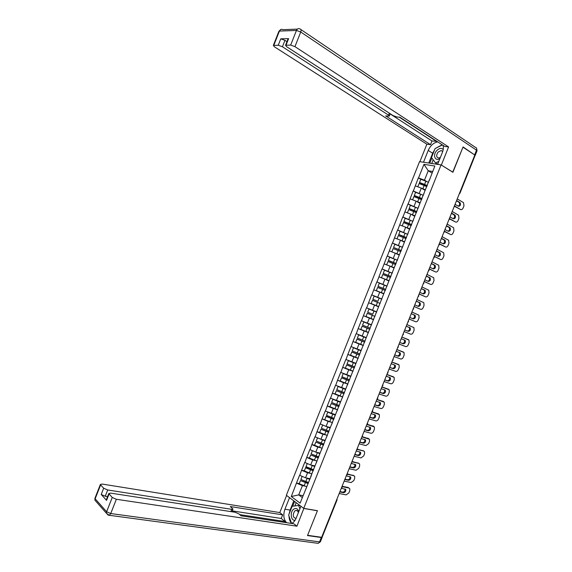 <?xml version="1.0" encoding="UTF-8"?>
<svg xmlns="http://www.w3.org/2000/svg" width="572" height="572" viewBox="0 0 572 572"><rect width="100%" height="100%" fill="white"/><g stroke="black" fill="none" stroke-linecap="round" stroke-linejoin="round"><path stroke-width="0.86" d="M419.548 161.64L286.358 495.252L303.711 508.365L441.055 164.893L419.548 161.64M303.088 495.674L298.727 494.88L291.291 496.525L300.107 503.146L311.375 475.446M291.291 496.525L296.468 483.061L299.242 483.605M309.881 478.692L305.541 477.813L299.592 475.253L296.468 483.061M299.742 475.361L301.594 470.241L304.354 470.82M314.986 465.908L310.675 464.979L304.712 462.426L301.594 470.241M304.869 462.533L306.714 457.414L309.459 458.029M320.098 453.124L315.808 452.13L309.838 449.592L306.714 457.414M309.995 449.692L311.847 444.573L314.579 445.223M325.218 440.326L320.942 439.267L314.972 436.751L311.847 444.573M315.122 436.844L316.974 431.724L319.691 432.411M330.337 427.52L326.083 426.405L320.106 423.895L316.974 431.724M320.263 423.988L322.115 418.861L332.489 422.637M335.457 414.7L325.239 411.032L322.115 418.861M325.397 411.118L327.248 405.998L330.194 406.835M340.583 401.873L330.38 398.155L327.248 405.998M330.544 398.248L332.396 393.121L335.65 394.101M345.717 389.039L335.528 385.278L332.396 393.121M335.685 385.356L337.537 380.237L341.241 381.402M350.85 376.197L340.676 372.386L337.537 380.237M340.84 372.465L342.692 367.338L347.054 368.79M355.984 363.342L345.831 359.481L342.692 367.338M345.996 359.559L347.847 354.433L353.332 356.349M361.125 350.486L350.986 346.575L347.847 354.433M351.151 346.646L353.003 341.52L360.76 344.351M366.273 337.609L356.142 333.655L353.003 341.52M356.313 333.726L358.165 328.6L368.497 332.546M371.421 324.732L361.311 320.728L358.165 328.6M361.475 320.792L366.473 307.786L376.719 311.976M376.748 311.912L366.473 307.786M366.645 307.85L371.65 294.845L380.637 298.677M381.903 299.013L371.65 294.845M371.814 294.902L376.819 281.882L382.639 284.463M387.058 286.114L376.819 281.882M376.991 281.946L381.996 268.919L386.45 270.978M392.22 273.194L381.996 268.919M382.175 268.976L387.18 255.949L390.855 257.707M397.39 260.274L387.18 255.949M387.358 255.999L392.371 242.964L395.538 244.537M401.229 250.672L393.572 247.476L394.852 244.273L402.559 247.34L392.371 242.964M392.542 243.007L397.554 229.965L400.371 231.417M407.214 234.127L397.554 229.965M397.733 230.015L402.752 216.967L405.305 218.325M412.033 220.978L402.752 216.967M402.931 217.01L407.95 203.954L410.417 205.319L409.073 208.687L416.773 211.783M416.967 207.858L407.95 203.954M408.129 203.989L413.148 190.934L415.601 192.335M421.964 194.766L413.148 190.934M413.327 190.969L418.354 177.899L420.792 179.343M427.012 181.674L424.481 180.173L418.354 177.899M418.532 177.935L423.959 164.343L434.856 166.03L429.079 180.981M310.718 476.583L429.343 179.815M310.246 473.359L307.55 472.794L305.541 477.813M307.55 472.794L301.744 470.348M315.494 460.582L312.677 459.952L310.675 464.979M316.538 462.519L315.923 463.563M312.677 459.952L306.871 457.514M320.77 447.804L317.817 447.104L315.808 452.13M321.707 449.592L321.135 450.529M317.817 447.104L311.997 444.673M326.09 435.035L322.951 434.241L320.942 439.267M326.884 436.651L326.347 437.487M322.951 434.241L317.131 431.817M331.474 422.272L328.099 421.371L326.083 426.405M332.06 423.695L331.567 424.438M328.099 421.371L322.272 418.954M336.951 409.545L333.247 408.487L331.231 413.527M337.237 410.739L336.786 411.375M333.247 408.487L327.413 406.084M342.607 396.861L338.395 395.602L336.379 400.643M342.421 397.769L342.013 398.305M338.395 395.602L332.554 393.207M347.898 384.077L343.55 382.704L341.534 387.744M347.612 384.792L347.24 385.228M343.55 382.704L337.702 380.316M353.031 371.235L348.705 369.798L346.689 374.846M348.705 369.798L342.857 367.417M358.172 358.379L353.868 356.878L351.851 361.933M353.868 356.878L348.012 354.511M363.313 345.517L359.03 343.951L357.014 349.006M359.03 343.951L353.167 341.598M368.461 332.639L364.2 331.016L362.183 336.079M364.2 331.016L358.329 328.671M373.437 319.691L369.376 318.075L367.353 323.137M369.376 318.075L363.499 315.737M378.585 306.799L374.553 305.119L372.529 310.188M374.553 305.119L368.668 302.788M383.748 293.894L379.729 292.156L377.706 297.225M379.729 292.156L373.838 289.84M388.91 280.988L384.913 279.186L382.89 284.255M384.913 279.186L379.022 276.877M394.072 268.061L390.104 266.202L388.073 271.278M392.428 272.665L392.406 272.222M390.104 266.202L384.198 263.899M399.242 255.133L395.295 253.21L393.264 258.294M397.654 259.595L397.676 259.052M395.295 253.21L389.382 250.922M404.411 242.192L400.486 240.211L398.455 245.295M402.945 245.867L402.888 246.518M400.486 240.211L394.573 237.931M409.588 229.243L405.684 227.198L403.653 232.289M408.215 232.682L408.115 233.433M405.684 227.198L399.764 224.932M414.764 216.287L410.889 214.185L408.851 219.276M413.349 220.334L413.492 219.476M410.889 214.185L404.962 211.919M419.948 203.317L416.094 201.151L414.056 206.249M418.776 206.27L418.59 207.228M416.094 201.151L410.16 198.899M425.139 190.347L421.307 188.117L419.269 193.214M424.059 193.05L423.838 194.108M421.307 188.117L415.365 185.871M459.623 192.964L474.653 155.455M452.717 172.179L463.07 146.918L475.232 155.369L474.696 155.484L474.946 155.834L459.952 193.257M432.046 173.073L428.242 170.756L424.481 180.173M432.682 171.478L428.242 170.756L423.959 164.343M441.055 164.893L452.91 172.294L462.962 147.168L474.817 155.041L321.643 537.301L307.593 535.313L317.453 510.689L303.711 508.365M337.03 500.014L322.322 536.722L321.836 536.829M305.026 486.136L302.416 485.628L298.727 494.88L302.338 497.554M306.213 488.359L305.519 489.603M302.416 485.628L296.625 483.176M425.268 190.018L422.629 188.882M427.148 185.814L419.448 182.711L420.82 179.272L425.868 181.217L424.588 184.427L419.533 182.489M457.243 198.899L463.542 202.66L463.971 205.87L463.098 208.029C462.426 209.431 461.583 209.924 460.567 209.509L454.79 206.142L454.74 205.155M455.076 204.311L458.401 206.263C460.388 206.056 460.946 204.826 460.06 202.581L456.592 200.515M460.567 209.509L454.654 206.413M458.243 206.17C459.724 205.169 460.017 203.918 459.123 202.395L456.477 200.815M428.535 182.354L425.868 181.217M427.248 185.571L424.588 184.427M425.361 189.782L421.364 188.152M419.591 187.466L417.817 186.787L419.097 183.569L424.152 185.514L422.865 188.731M426.819 186.651L424.152 185.514M420.077 203.01L417.288 201.823M421.957 198.806L414.257 195.703L415.615 192.292L420.663 194.237L419.383 197.447L414.335 195.502M452.195 211.504L458.565 215.201L458.966 218.347L458.101 220.506C457.421 221.907 456.57 222.408 455.555 222.015L449.699 218.711M450.021 216.917L453.367 218.811C455.348 218.604 455.913 217.381 455.062 215.158L451.544 213.12M455.555 222.015L449.635 218.99L449.578 218.032M453.181 218.704C454.683 217.746 454.997 216.495 454.132 214.958L451.437 213.392M423.33 195.374L420.663 194.237M422.05 198.584L419.383 197.447M420.163 202.795L412.605 199.828M421.614 199.664L413.899 196.589L412.619 199.8M414.886 215.987L411.919 214.743M447.147 224.102L453.596 227.727L453.961 230.816L453.096 232.976C452.423 234.377 451.573 234.885 450.55 234.506L444.53 231.231M444.98 229.508L448.341 231.345C450.307 231.138 450.879 229.93 450.064 227.72L446.496 225.718M450.55 234.506L444.544 231.517M448.119 231.224C449.642 230.309 449.978 229.072 449.142 227.506L446.403 225.954M416.852 211.583L409.137 208.508M418.132 208.38L410.424 205.298M414.965 215.801L407.407 212.848M416.416 212.67L408.708 209.595L407.421 212.798M409.702 228.957L406.499 227.627M411.583 224.753L403.889 221.664L405.226 218.297L410.267 220.256L408.987 223.466L403.946 221.507M442.099 236.686L448.627 240.247L448.97 243.279L448.105 245.438C447.426 246.839 446.575 247.354 445.545 246.99L439.289 243.708M439.932 242.092L443.321 243.879C445.266 243.672 445.853 242.471 445.073 240.276L441.455 238.302M445.545 246.99L439.346 243.979M443.057 243.743C444.601 242.871 444.966 241.641 444.158 240.047L441.369 238.517M412.934 221.378L410.267 220.256M411.654 224.582L408.987 223.466M409.767 228.793L402.209 225.868M411.225 225.661L403.517 222.587L402.23 225.797M404.526 241.92L401.015 240.476M406.406 237.716L398.705 234.634L400.035 231.288L405.076 233.254L403.796 236.458L398.756 234.491M437.058 249.27L443.665 252.752L443.972 255.734L443.107 257.886C442.435 259.288 441.577 259.817 440.54 259.466L434.248 256.277M434.899 254.669L438.302 256.399C440.233 256.192 440.826 254.998 440.082 252.824L436.415 250.879M440.54 259.466L434.184 256.449M438.002 256.249C439.561 255.419 439.954 254.197 439.174 252.581L436.343 251.065M407.743 234.363L405.076 233.254M406.463 237.566L403.796 236.458M404.583 241.777L397.011 238.867M406.034 238.646L398.327 235.578L397.047 238.781M399.349 254.869L395.402 253.267M432.024 261.84L438.703 265.258L438.981 268.175L438.123 270.327C437.444 271.736 436.586 272.265 435.542 271.936L429.214 268.847M429.858 267.231L433.283 268.911C435.206 268.704 435.807 267.524 435.092 265.365L431.381 263.449M435.542 271.936L429.157 268.99M432.94 268.74C434.527 267.968 434.942 266.752 434.191 265.101L431.317 263.606M401.279 250.543L393.572 247.476M399.392 254.747L392.321 252.059M400.843 251.623L393.143 248.555L391.863 251.759M443.207 149.549C441.484 147.712 439.317 148.084 436.693 150.65C432.453 155.141 435.128 161.783 439.939 158.523M442.707 151.53L441.176 150.536L438.131 152.08C436.078 155.176 436.2 157.15 438.488 158.022L440.361 157.464M438.81 161.354L435.528 162.906L431.495 157.543L435.085 148.556L442.449 144.952M437.659 164.235L435.528 162.906M298.77 511.64C297.597 508.336 295.774 507.614 293.307 509.473C289.697 512.641 291.134 521.335 295.123 520.191M298.377 512.626C297.883 510.953 297.004 510.238 295.731 510.474L294.637 511.125C292.435 515.15 292.885 517.588 295.989 518.432L296.06 518.411M292.299 523.115L291.52 523.201L288.638 515.1L292.156 506.291L298.613 505.441L299.878 508.873M292.02 523.273L291.52 523.201M300.2 505.712L298.613 505.441M423.494 162.233L428.213 150.422C430.444 145.524 433.612 142.678 437.723 141.877M437.601 164.371L442.413 152.331C443.429 149.707 443.629 147.369 443.007 145.317M452.938 172.215L441.148 164.958M441.377 164.986L448.591 146.94L444.766 146.453L399.828 117.231L396.832 116.96L393.028 115.551L286.665 46.725L285.542 45.267L288.102 38.782L288.617 38.646L280.773 38.832L284.956 40.355L286.965 41.67M436.901 141.341L431.982 140.984L430.516 144.659L426.869 144.201L274.481 46.854L273.344 45.417L278.249 45.245L280.773 38.832M419.884 161.69L426.869 144.201M448.591 146.94L294.952 46.639L290.676 45.081L285.542 45.267M284.956 40.355L282.425 46.768L388.574 115.151L389.31 116.095L385.7 115.93L430.516 144.659M282.425 46.768L278.249 45.245M399.292 117.189L436.808 141.57M390.168 113.942L431.982 140.984M428.764 163.034L432.675 153.246L428.213 150.422M442.17 144.766L436.043 148.091M434.591 149.8L432.675 153.246M431.824 157.986L429.751 163.184M433.204 159.81L431.738 163.485M303.854 508.394L296.932 526.197L116.359 499.277L110.732 513.542L319.533 541.899L321.292 537.508L307.493 535.564L317.417 510.775L304.004 508.508M300.922 506.263L296.21 518.046C295.102 520.72 293.579 522.522 291.656 523.459M289.146 513.835L290.111 510.074L284.92 509.216C283.054 514.85 283.605 519.34 286.572 522.686M284.92 509.216L289.539 497.654M286.622 495.452L279.787 512.576L282.668 514.864L230.302 506.556L232.947 509.066L231.732 509.337L107.708 489.975L105.241 496.231L101.215 494.465L106.556 500.364L106.406 499.606M284.663 522.4L285.02 521.507L281.231 518.468L282.668 514.864M279.787 512.576L102.216 484.069L100.379 484.463L100.622 484.913L95.159 498.777L106.614 511.733L112.241 497.476L108.794 493.55L110.632 493.121L235.135 512.262L238.81 513.849L241.105 515.815L293.908 523.802L296.932 526.197M100.622 484.913L103.675 488.216L107.708 489.975M112.241 497.476L116.359 499.277M321.292 537.508L322.186 537.287L321.95 536.843M285.02 521.507L239.704 514.614M107.593 496.582L105.241 496.231M281.231 518.468L232.218 510.882M289.017 516.166C289.132 519.355 290.04 521.771 291.734 523.423M290.111 510.074L293.786 500.872M294.587 501.472L292.685 506.22M296.189 502.681L294.887 505.934M394.172 267.81L386.651 264.807L394.208 267.717M396.053 263.613L388.359 260.539L389.668 257.243L394.701 259.216L393.422 262.412L388.395 260.439M426.991 274.396L433.74 277.749L433.998 280.616L433.133 282.768C432.453 284.17 431.595 284.713 430.552 284.391L424.188 281.403M424.832 279.794L428.271 281.417C430.18 281.209 430.795 280.03 430.108 277.892L426.347 276.011M430.552 284.391L424.138 281.517M427.877 281.231C429.493 280.509 429.937 279.3 429.214 277.62L426.297 276.133M397.376 260.31L394.701 259.216M396.096 263.513L393.422 262.412M395.66 264.593L387.959 261.526L386.686 264.722M389.003 280.745L381.481 277.742L389.031 280.673M390.883 276.548L383.19 273.473L384.491 270.206L389.518 272.179L388.238 275.375L383.219 273.402M421.957 286.951L428.786 290.233L429.014 293.043L428.149 295.195C427.477 296.596 426.612 297.147 425.561 296.839L419.154 293.951M419.798 292.342L423.266 293.915C425.153 293.701 425.775 292.535 425.125 290.419L421.314 288.56M425.561 296.839L419.119 294.037M422.808 293.708C424.453 293.043 424.932 291.849 424.238 290.126L421.278 288.66M392.192 273.273L389.518 272.179M390.912 276.469L388.238 275.375M390.483 277.549L382.782 274.481L381.51 277.677M383.841 293.665L376.319 290.669L383.855 293.615M385.714 289.475L378.028 286.4L379.322 283.154L384.341 285.135L383.061 288.331L378.042 286.35M416.931 299.492L423.823 302.702L424.038 305.462L423.173 307.607C422.493 309.016 421.628 309.574 420.57 309.28L414.135 306.485M414.779 304.883L418.261 306.399C420.134 306.184 420.77 305.026 420.148 302.931L416.287 301.101M420.57 309.28L414.107 306.549M417.739 306.17C419.412 305.577 419.927 304.397 419.269 302.624L416.259 301.172M387.015 286.222L384.341 285.135M385.735 289.418L383.061 288.331M385.306 290.497L377.613 287.43L376.333 290.626M378.678 306.578L371.164 303.56L378.685 306.556M377.885 301.28L372.865 299.32L374.145 296.103L379.164 298.083L377.885 301.28L372.873 299.292M411.911 312.033L418.876 315.172L419.062 317.875L418.196 320.02C417.517 321.421 416.645 321.986 415.587 321.714L409.109 319.019M409.752 317.41L413.256 318.876C415.122 318.661 415.758 317.51 415.172 315.429L411.268 313.635M415.587 321.714L409.102 319.047M412.648 318.625C414.371 318.118 414.922 316.945 414.3 315.108L411.247 313.678M381.846 299.163L379.164 298.083M380.137 303.432L372.443 300.372L371.164 303.56M373.695 319.555L366.001 316.495L373.695 319.555M372.715 314.214L367.703 312.233L368.983 309.037L373.995 311.025L372.715 314.214L367.703 312.226M406.892 324.56L413.921 327.627L414.085 330.273L413.227 332.418C412.548 333.826 411.676 334.398 410.603 334.141L404.097 331.538L410.603 334.141M404.74 329.937L408.258 331.352C410.11 331.124 410.753 329.987 410.203 327.928L406.249 326.162M407.5 331.045C409.295 330.702 409.902 329.551 409.33 327.592L406.242 326.176M376.676 312.097L373.995 311.025M374.967 316.366L367.274 313.306L366.001 316.495M369.812 329.265L362.126 326.212L360.839 329.415L368.525 332.468M363.821 321.95L371.507 325.018L363.821 321.95L362.541 325.146L370.234 328.206M401.873 337.072L408.973 340.068L409.116 342.664L408.258 344.809C407.579 346.217 406.699 346.796 405.627 346.553L399.077 344.051M399.721 342.449L403.267 343.808C405.105 343.586 405.755 342.449 405.226 340.411L401.229 338.681M408.401 339.632L401.88 337.065M399.728 342.428L402.402 343.45C404.24 343.229 404.89 342.099 404.368 340.061L404.061 339.782M362.126 326.212L367.124 328.221L365.844 331.41M369.805 329.286L367.124 328.221M364.657 342.156L356.971 339.103L355.684 342.321L363.37 345.381M366.18 337.83L358.673 334.849L357.386 338.059L365.072 341.119M396.861 349.585L404.032 352.509L404.147 355.055L403.289 357.193C402.609 358.601 401.73 359.187 400.65 358.959L394.072 356.556M394.709 354.955L398.276 356.263C400.1 356.034 400.757 354.905 400.257 352.888L396.217 351.187M403.424 352.045L396.875 349.549M394.73 354.905L397.418 355.891C399.242 355.662 399.907 354.54 399.406 352.516L399.184 352.288M366.173 337.866L358.658 334.877M364.643 342.192L356.957 339.139M359.509 355.033L351.823 351.987L350.529 355.226L358.215 358.279M361.032 350.715L353.525 347.733L352.23 350.965L359.917 354.018M391.856 362.083L399.084 364.936L399.184 367.431L398.327 369.569C397.647 370.978 396.768 371.571 395.681 371.357L389.06 369.054M389.704 367.453L393.286 368.704C395.095 368.468 395.767 367.353 395.295 365.351L391.212 363.685M398.455 364.443L391.877 362.019M389.732 367.374L392.435 368.318C394.251 368.082 394.916 366.967 394.444 364.972L394.272 364.779M361.011 350.772L353.503 347.783M359.488 355.098L351.801 352.037M354.368 367.903L346.682 364.857L345.381 368.118L353.06 371.171M355.891 363.592L348.384 360.61L347.082 363.863L354.762 366.917M386.851 374.574L394.144 377.356L394.23 379.794L393.372 381.939C392.692 383.34 391.806 383.948 390.712 383.748L384.055 381.538M384.699 379.937L388.302 381.145C390.097 380.902 390.776 379.794 390.333 377.806L386.207 376.176M393.486 376.841L386.887 374.481M384.741 379.829L387.458 380.738C389.26 380.502 389.932 379.393 389.489 377.413L389.346 377.241M355.855 363.67L348.348 360.682M354.333 367.989L346.653 364.936M349.227 380.759L341.548 377.72L340.233 380.995L347.912 384.048M350.743 376.455L343.243 373.473L341.934 376.748L349.614 379.801M381.846 387.058L389.21 389.761L389.275 392.156L388.417 394.294C387.737 395.702 386.851 396.317 385.75 396.131L379.057 394.015M379.701 392.421L383.319 393.572C385.106 393.322 385.793 392.22 385.371 390.254L381.202 388.66M388.517 389.225L381.896 386.937M379.751 392.285L382.489 393.15C384.27 392.907 384.956 391.806 384.534 389.847L384.42 389.696M350.707 376.555L343.2 373.566M349.185 380.873L341.505 377.82M344.087 393.615L336.357 390.697L335.092 393.872L342.764 396.918M345.61 389.31L341.799 387.83M376.848 399.535L384.27 402.166L384.32 404.511L383.462 406.642C382.782 408.05 381.896 408.673 380.788 408.501L374.059 406.485M374.703 404.89L378.342 405.991C380.115 405.734 380.809 404.64 380.416 402.695L376.204 401.136M383.555 401.601L376.905 399.385M382.725 401.179L383.104 401.372M374.767 404.726L377.513 405.555C379.286 405.305 379.98 404.211 379.586 402.266L379.486 402.137M338.102 386.343L336.786 389.625L344.466 392.671M345.56 389.432L338.059 386.443M344.037 393.743L336.357 390.697M338.953 406.449L331.217 403.56L329.951 406.735L337.623 409.781M340.476 402.152L337.051 400.836M371.85 411.997L379.336 414.557L379.372 416.852L378.514 418.983C377.835 420.391 376.941 421.021 375.833 420.87L369.069 418.947M369.705 417.353L373.373 418.397C375.132 418.139 375.825 417.045 375.461 415.122L371.214 413.599M378.6 413.971L371.922 411.819M377.77 413.535L378.221 413.771M369.784 417.16L372.544 417.953C374.31 417.696 375.003 416.602 374.631 414.679L374.56 414.571M332.947 399.235L331.646 402.488L339.325 405.541M340.411 402.302L332.918 399.313M338.896 406.606L331.217 403.56M333.826 419.283L326.147 416.259L324.817 419.591M335.342 414.993L332.196 413.792M366.945 424.481L374.41 426.934L374.424 429.186L373.573 431.317C372.887 432.725 371.993 433.361 370.878 433.226L364.078 431.402M364.721 429.808L368.397 430.802C370.148 430.537 370.856 429.45 370.506 427.541L366.223 426.054M373.645 426.333L367.195 424.324M372.822 425.875L373.337 426.161M364.807 429.586L367.582 430.337C369.333 430.072 370.034 428.986 369.691 427.084L369.626 426.991M327.806 412.112L326.512 415.351L334.184 418.397M335.271 415.158L327.777 412.176M333.755 419.462L326.083 416.416M328.7 432.11L320.949 429.265L319.684 432.439L327.356 435.478M330.216 427.82L327.277 426.712M362.169 436.987L369.483 439.303L369.483 441.512L368.625 443.643L365.93 445.574L359.094 443.843M359.731 442.249L363.435 443.193C365.172 442.921 365.88 441.841 365.558 439.954L361.232 438.502M368.69 438.688L362.348 436.772M367.875 438.216L368.447 438.545M359.831 442.006L362.619 442.714C364.364 442.442 365.072 441.369 364.743 439.482L364.693 439.396M322.665 424.982L321.378 428.199L329.05 431.238M330.137 428.013L322.644 425.025M328.621 432.31L320.949 429.265M323.58 444.923L315.823 442.106L314.557 445.273L322.222 448.312M325.089 440.633L322.315 439.611M357.278 449.442L363.742 451.029L364.557 451.666L364.543 453.825L363.692 455.956L360.982 457.907L354.111 456.277M354.747 454.69L358.465 455.577C360.196 455.298 360.911 454.225 360.61 452.359L356.249 450.943M363.742 451.029L357.4 449.184M362.934 450.543L363.563 450.922M354.862 454.411L357.664 455.083C359.395 454.804 360.11 453.732 359.802 451.866L359.767 451.794M317.524 437.845L316.252 441.041L323.916 444.079M325.003 440.855L317.517 437.866M323.487 445.152L315.823 442.106M318.461 457.729L310.696 454.933L309.431 458.101L317.095 461.139M319.97 453.446L317.324 452.481M352.309 461.869L358.794 463.363L359.631 464.021L359.609 466.137L358.758 468.268L356.041 470.241L349.127 468.704M349.771 467.117L353.51 467.953C355.226 467.667 355.948 466.595 355.67 464.75L351.265 463.37M358.794 463.363L352.366 461.568M357.993 462.862L358.68 463.291M349.892 466.809L352.709 467.446C354.433 467.16 355.148 466.094 354.869 464.242L354.833 464.185M313.17 451.022L312.391 450.7L311.125 453.868L318.79 456.906M319.877 453.682L315.916 452.152M318.361 457.979L310.696 454.933M313.349 470.52L305.677 467.51L304.311 470.92L311.969 473.959M314.857 466.244L312.319 465.336M347.283 474.274L353.853 475.689L354.712 476.362L354.676 478.435L353.825 480.566L351.101 482.561L344.151 481.123M344.794 479.536L348.548 480.316C350.264 480.022 350.986 478.964 350.729 477.134L346.289 475.797M353.853 475.689L347.261 473.923M353.06 475.175L353.796 475.654M344.923 479.2L347.762 479.794C349.471 479.5 350.193 478.442 349.935 476.612L349.907 476.562M307.257 463.542L305.999 466.688L313.663 469.726M314.75 466.509L310.903 465.029M313.234 470.799L305.577 467.76M308.236 483.311L300.457 480.566L299.192 483.726L306.849 486.765M309.738 479.036L307.3 478.171M342.185 486.665L348.913 488.009L348.126 487.48L349.792 488.695L349.749 490.726L348.899 492.857L346.16 494.873L339.182 493.536M339.818 491.941L343.6 492.678C345.295 492.378 346.031 491.319 345.788 489.503L341.32 488.209M348.126 487.48L342.092 486.272M339.961 491.584L342.814 492.142C344.516 491.841 345.245 490.783 345.002 488.967L344.98 488.931M302.13 476.376L300.879 479.5L308.544 482.539M309.631 479.322L305.87 477.885M308.115 483.605L300.457 480.566M459.473 193.336L459.938 193.293L459.194 194.037M321.879 536.836L336.579 500.028M337.001 498.977L337.051 499.971L336.729 499.656M454.304 206.235L454.59 205.52M449.142 219.126L449.428 218.404M443.979 232.003L444.265 231.288M438.824 244.873L439.11 244.158M433.669 257.736L433.955 257.021M428.521 270.585L428.807 269.87M423.373 283.426L423.659 282.711M418.232 296.26L418.518 295.545M413.091 309.087L413.377 308.372M407.958 321.9L408.244 321.185M402.824 334.706L403.11 333.998M397.697 347.504L397.983 346.796M392.571 360.288L392.857 359.581M387.451 373.073L387.737 372.358M382.332 385.843L382.618 385.128M377.22 398.598L377.506 397.89M372.115 411.354L372.393 410.646M367.009 424.095L367.288 423.387M361.904 436.829L362.19 436.121M356.806 449.556L357.085 448.848M351.708 462.269L351.995 461.561M346.618 474.974L346.904 474.274M341.527 487.673L341.813 486.972M459.917 202.481L458.98 202.295M418.947 198.534L417.667 201.744M454.883 215.029L453.953 214.829M415.465 207.25L414.185 210.46M413.749 211.547L412.469 214.757M449.857 227.57L448.934 227.356M408.551 224.546L407.271 227.756M444.83 240.104L443.915 239.875M403.36 237.537L402.08 240.74M439.811 252.631L438.903 252.381M399.885 246.239L398.605 249.442M398.169 250.522L396.889 253.725M434.799 265.143L433.898 264.886M300.965 29.601L475.532 147.433C476.662 147.726 476.984 148.634 476.505 150.164L300.729 31.996L294.952 46.639M290.676 45.081L296.453 30.445L279.415 31.081C280.273 29.372 281.46 28.9 282.976 29.68L297.404 29.108M288.617 38.646L286.05 45.138M278.843 31.453L279.415 31.081L273.816 45.302M474.703 154.655L476.505 150.164L477.019 150.894L475.268 155.262M388.574 115.151L389.36 113.177M296.453 30.445L300.729 31.996C301.351 30.137 301.129 29.143 300.071 29C298.541 28.2 297.333 28.686 296.453 30.445M109.052 494.029L106.556 500.364M101.215 494.465L103.675 488.216M230.831 511.604L231.732 509.337M96.561 502.037L94.952 500.214L95.031 498.048M100.379 484.463L94.923 498.305L94.952 500.214L106.399 513.213L109.309 515.351L110.732 513.542L106.614 511.733L106.399 513.213L108.151 515.086M322.143 537.401L320.434 541.67L318.161 543.35L108.344 515.165M320.392 541.777L318.161 543.35L317.16 543.214M392.985 263.492L391.706 266.695M429.786 277.649L428.886 277.377M387.809 276.462L386.529 279.658M424.774 290.147L423.888 289.861M382.632 289.411L381.352 292.607M419.769 302.638L418.883 302.331M377.456 302.359L376.183 305.555M414.764 315.122L413.892 314.8M372.286 315.294L371.013 318.482M409.767 327.592L408.894 327.255M368.826 323.952L367.553 327.141M403.267 343.808L402.402 343.45M363.663 336.872L362.391 340.061M361.962 341.141L360.682 344.323M398.276 356.263L397.418 355.891M358.501 349.785L357.228 352.974M356.799 354.047L355.527 357.228M393.286 368.704L392.435 368.318M353.346 362.691L352.073 365.873M351.644 366.945L350.371 370.127M388.302 381.145L387.458 380.738M348.191 375.582L346.925 378.764M346.496 379.837L345.223 383.018M383.319 393.572L382.489 393.15M343.043 388.467L341.777 391.641M341.348 392.714L340.075 395.896M378.342 405.991L377.513 405.555M337.902 401.337L336.629 404.518M336.2 405.591L334.935 408.766M373.373 418.397L372.544 417.953M332.761 414.207L331.488 417.381M331.059 418.447L329.794 421.621M368.397 430.802L367.582 430.337M327.62 427.062L326.355 430.23M325.926 431.302L324.66 434.477M363.435 443.193L362.619 442.714M322.486 439.911L321.221 443.078M320.792 444.144L319.526 447.318M358.465 455.577L357.664 455.083M317.353 452.745L316.087 455.913M315.665 456.978L314.4 460.145M353.51 467.953L352.709 467.446M312.226 465.572L310.961 468.74M310.539 469.805L309.273 472.972M348.548 480.316L347.762 479.794M307.107 478.392L305.841 481.552M305.412 482.625L304.154 485.785M343.6 492.678L342.814 492.142M454.032 206.914L454.776 206.177M448.877 219.784L449.613 219.055M444.473 231.889L444.423 230.902M443.722 232.647L444.458 231.917M439.317 244.744L439.267 243.758M438.567 245.502L439.31 244.773M434.169 257.593L434.119 256.606M433.426 258.344L434.162 257.615M428.278 271.185L429.021 270.456L428.971 269.448M423.137 284.012L423.881 283.283L423.831 282.282M418.747 296.089L418.697 295.102M418.003 296.825L418.74 296.103M413.613 308.901L413.563 307.915M412.87 309.638L413.606 308.909M407.743 322.436L408.479 321.714L408.429 320.713M402.616 335.228L403.353 334.506L403.303 333.512M397.49 348.012L398.234 347.29L398.183 346.289M392.378 360.782L393.107 360.067L393.064 359.066M387.258 373.552L387.995 372.837L387.945 371.829M382.89 385.578L382.84 384.591M382.146 386.307L382.882 385.592M377.041 399.056L377.77 398.341L377.727 397.333M372.672 411.061L372.622 410.074M371.936 411.797L372.665 411.082M367.574 423.788L367.524 422.801M366.838 424.524L367.567 423.816M362.476 436.507L362.426 435.521M361.74 437.244L362.469 436.536M357.386 449.22L357.336 448.226M356.642 449.957L357.371 449.249M352.295 461.919L352.245 460.932M351.551 462.662L352.28 461.954M347.211 474.61L347.161 473.623M346.468 475.361L347.197 474.653M342.127 487.294L342.077 486.3M341.384 488.045L342.113 487.337M460.06 202.581L459.123 202.395M455.062 215.158L454.132 214.958M450.064 227.72L449.142 227.506M445.073 240.276L444.158 240.047M440.082 252.824L439.174 252.581M435.092 265.365L434.191 265.101M442.692 151.508L441.176 150.536M297.197 510.717L295.731 510.474M280.952 29.437L278.936 31.224L273.344 45.417M477.062 150.779L476.562 148.162M389.368 115.959L390.247 113.756M231.875 511.761L232.883 509.23M108.794 493.55L106.299 499.871M430.108 277.892L429.214 277.62M425.125 290.419L424.238 290.126M420.148 302.931L419.269 302.624M415.172 315.429L414.3 315.108M410.203 327.928L409.33 327.592M405.226 340.411L404.368 340.061M400.257 352.888L399.406 352.516M395.295 365.351L394.444 364.972M390.333 377.806L389.489 377.413M385.371 390.254L384.534 389.847M380.416 402.695L379.586 402.266M375.461 415.122L374.631 414.679M370.506 427.541L369.691 427.084M365.558 439.954L364.743 439.482M360.61 452.359L359.802 451.866M355.67 464.75L354.869 464.242M350.729 477.134L349.935 476.612M345.788 489.503L345.002 488.967"/></g></svg>
